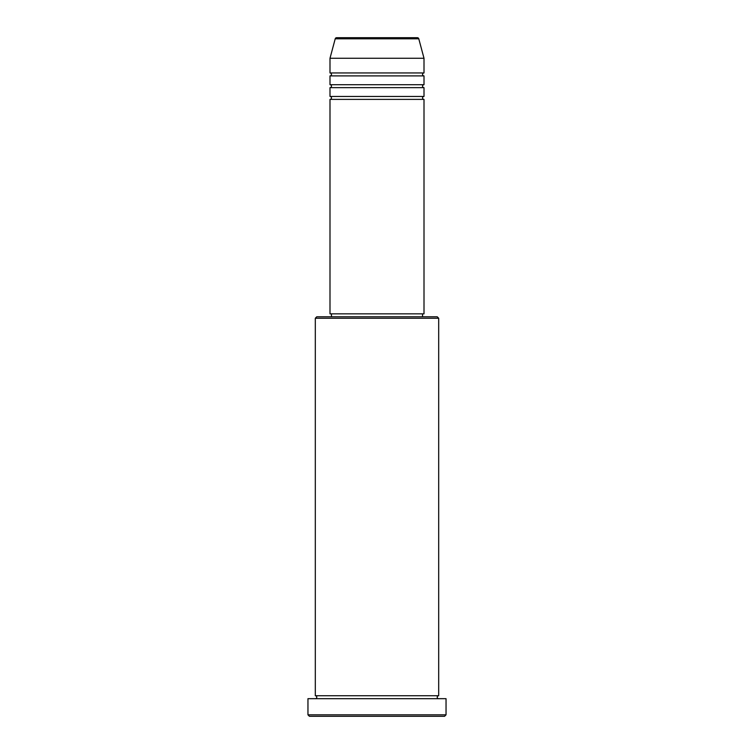 <?xml version="1.0" encoding="UTF-8"?>
<svg xmlns="http://www.w3.org/2000/svg" width="754" height="754" viewBox="0 0 754 754"><rect width="100%" height="100%" fill="white"/><g stroke="black" fill="none" stroke-linecap="round" stroke-linejoin="round"><path stroke-width="0.57" stroke-dasharray="3.77 2.83" d="M329.998 99.387L424.002 99.387M329.998 96.455L424.002 96.455M329.998 87.643L424.002 87.643M329.998 84.702L424.002 84.702M329.998 75.89L424.002 75.89M329.998 72.95L424.002 72.95M315.313 698.675L438.687 698.675L315.313 698.675M315.313 695.735L438.687 695.735M422.532 313.843L331.468 313.843L422.532 313.843M422.532 316.774L331.468 316.774L422.532 316.774M329.998 58.265L424.002 58.265M417.367 37.7L336.633 37.7M309.432 716.3L444.568 716.3M307.962 698.675L446.038 698.675M446.038 714.83L307.962 714.83M315.313 318.245L438.687 318.245M437.226 316.774L316.774 316.774M329.998 313.843L424.002 313.843M335.219 38.793L418.781 38.793"/><path stroke-width="1.13" d="M418.781 38.793L335.219 38.793A1.47 1.47 0 0 1 336.633 37.7L417.367 37.7A1.47 1.47 0 0 1 418.781 38.793L424.002 58.265L329.998 58.265L329.998 72.95A1.47 1.47 0 0 1 331.468 74.42A1.47 1.47 0 0 1 329.998 75.89L329.998 84.702A1.47 1.47 0 0 1 331.468 86.173A1.47 1.47 0 0 1 329.998 87.643L329.998 96.455A1.47 1.47 0 0 1 331.468 97.926A1.47 1.47 0 0 1 329.998 99.387L329.998 313.843L424.002 313.843L424.002 99.387L329.998 99.387M424.002 58.265L424.002 72.95A1.47 1.47 0 0 0 422.532 74.42A1.47 1.47 0 0 0 424.002 75.89L424.002 84.702A1.47 1.47 0 0 0 422.532 86.173A1.47 1.47 0 0 0 424.002 87.643L424.002 96.455A1.47 1.47 0 0 0 422.532 97.926A1.47 1.47 0 0 0 424.002 99.387M315.313 318.245L316.774 316.774L437.226 316.774L438.687 318.245L315.313 318.245L315.313 695.735A1.47 1.47 0 0 1 316.774 697.205A1.47 1.47 0 0 1 315.313 698.675M444.568 716.3L309.432 716.3L307.962 714.83L446.038 714.83L444.568 716.3M438.687 318.245L438.687 695.735A1.47 1.47 0 0 0 437.226 697.205A1.47 1.47 0 0 0 438.687 698.675M424.002 87.643L329.998 87.643M424.002 96.455L329.998 96.455M331.468 313.843L331.468 316.774M422.532 313.843L422.532 316.774M438.687 695.735L315.313 695.735M446.038 714.83L446.038 698.675L307.962 698.675L307.962 714.83M335.219 38.793L329.998 58.265M424.002 72.95L329.998 72.95M424.002 75.89L329.998 75.89M424.002 84.702L329.998 84.702"/></g></svg>
